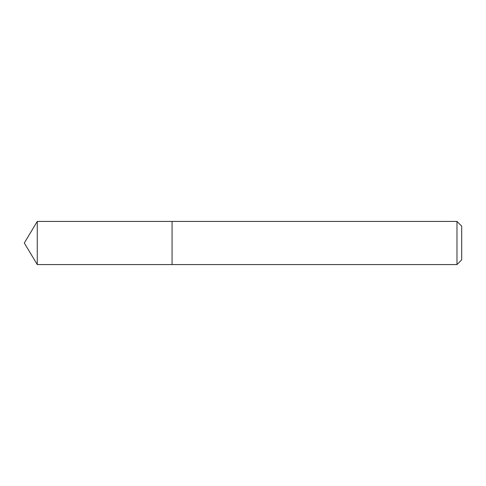 <?xml version="1.0" encoding="UTF-8"?>
<svg xmlns="http://www.w3.org/2000/svg" width="486" height="486" viewBox="0 0 486 486"><rect width="100%" height="100%" fill="white"/><g stroke="black" fill="none" stroke-linecap="round" stroke-linejoin="round"><path stroke-width="0.36" stroke-dasharray="2.43 1.82" d="M172.068 221.428L172.068 264.572L172.068 221.428M456.974 221.428L456.974 264.572M461.7 226.154L461.7 259.846M37.264 221.428L37.264 264.572"/><path stroke-width="0.73" d="M456.974 264.572L461.7 259.846L461.7 226.154L456.974 221.428L37.264 221.428L37.264 264.572L172.068 264.572L172.068 221.428L172.068 264.572L456.974 264.572L456.974 221.428M37.264 264.572L24.3 243L37.264 221.428"/></g></svg>
